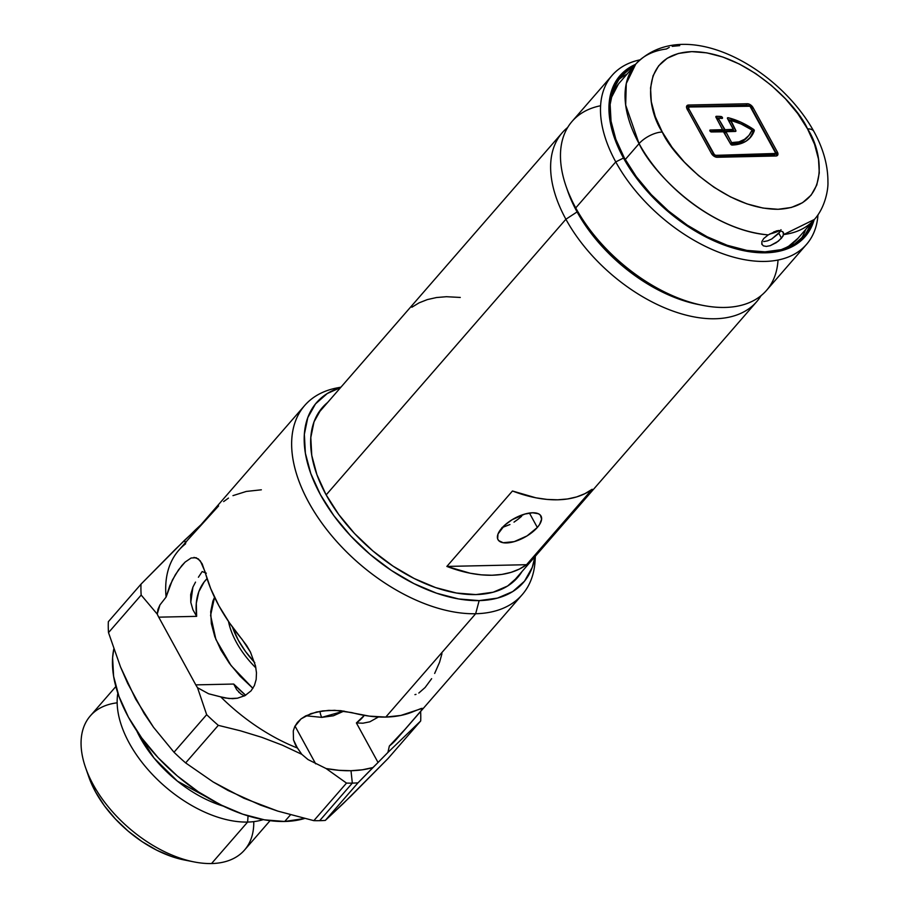<?xml version="1.0" encoding="UTF-8"?>
<svg xmlns="http://www.w3.org/2000/svg" width="909" height="909" viewBox="0 0 909 909"><rect width="100%" height="100%" fill="white"/><g stroke="black" fill="none" stroke-linecap="round" stroke-linejoin="round"><path stroke-width="1.36" d="M223.273 806.124L177.46 781.183L154.053 758.072L136.748 730.87A93.559 54.21 -139 0 0 223.273 806.124M535.231 556.331A144.133 83.526 -139 0 1 522.198 594.679A144.133 83.526 -139 0 1 475.657 613.734L479.157 600.61A137.054 79.424 -139 0 1 327.501 506.506A137.054 79.424 -139 0 1 340.625 387.541L327.24 393.54L315.503 403.903L307.776 417.663L304.356 434.309L305.379 453.193L310.81 473.589L320.445 494.712L333.898 515.744L350.658 535.89L370.088 554.376L391.438 570.488L413.879 583.589L436.559 593.202L458.602 598.951L479.157 600.61L475.657 613.734A144.133 83.526 -139 0 1 330.353 534.106A144.133 83.526 -139 0 1 304.674 405.505A144.133 83.526 -139 0 1 340.852 387.279A144.133 83.526 41 0 0 336.773 387.973A144.133 83.526 41 0 0 313.514 510.574A144.133 83.526 41 0 0 475.657 613.734L385.78 717.076L475.657 613.734A144.133 83.526 41 0 0 535.117 560.467L535.356 556.194M108.501 632.619A165.608 95.968 -139 0 1 108.341 621.699A165.608 95.968 41 0 0 108.501 632.619L141.168 595.054L157.223 614.098A36.803 25.282 -91.2 0 0 158.734 617.166L195.799 684.875A36.803 25.282 -91.2 0 0 197.526 687.704L206.661 714.679L174.005 752.243L153.541 727.314L144.201 713.599L127.68 683.398L120.522 666.956L108.501 632.619L141.168 595.054A165.608 95.968 -139 0 1 141.009 584.146L108.341 621.699L141.009 584.146A165.608 95.968 41 0 0 141.168 595.054L157.223 614.098L159.95 604.917L166.086 597.077L172.403 580.033L178.539 569.829L185.095 562.103L191.106 558.001L196.151 557.717L200.355 560.955L205.082 571.761A144.133 83.526 41 0 0 242.146 639.459L250.418 652.014L255.497 665.877L256.474 672.808L256.168 679.477L254.384 685.602L251.077 690.829L244.987 695.624L237.454 698.203L229.125 698.566L220.717 696.862A144.133 83.526 41 0 0 297.413 748.027L293.493 739.892L293.277 730.904L294.777 726.53L297.413 722.439L301.061 718.883L310.878 713.633L322.536 710.918L334.762 710.304L351.76 712.599A144.133 83.526 41 0 0 385.78 717.076A144.133 83.526 41 0 0 414.14 711.247L421.367 708.429L422.526 708.759L422.003 709.713L401.778 733.097L389.347 746.039A144.133 83.526 41 0 0 396.233 739.517L405.903 728.404L389.347 746.039L387.904 752.447L420.697 720.962L388.029 758.526L343.375 803.442L325.32 820.407L357.987 782.842L372.951 767.537A154.757 89.684 -139 0 1 350.999 770.718L352.328 783.115A165.608 95.968 41 0 0 357.987 782.842A165.608 95.968 -139 0 1 352.328 783.115L319.661 820.679A165.608 95.968 -139 0 1 313.844 820.657L277.813 811.112L243.851 798.216L213.183 781.979L185.641 762.912A165.608 95.968 -139 0 1 174.005 752.243L153.541 727.314L135.577 698.964L120.522 666.956L108.501 632.619M398.437 736.801A144.133 83.526 -139 0 1 389.347 746.039L387.904 752.447L420.697 720.962A165.608 95.968 41 0 0 420.617 711.486A165.608 95.968 -139 0 1 420.697 720.962L388.029 758.526L350.885 796.102L325.32 820.407A165.608 95.968 -139 0 1 319.661 820.679L352.328 783.115A165.608 95.968 -139 0 1 346.511 783.092L313.844 820.657A165.608 95.968 41 0 0 319.661 820.679A165.608 95.968 41 0 0 325.32 820.407L357.987 782.842L387.904 752.447L378.053 762.492L356.396 722.939A104.274 60.426 41 0 0 364.304 715.372L356.396 722.939L362.941 723.2L356.396 722.939L378.053 762.492L372.951 767.537L362.407 769.787L350.999 770.718A154.757 89.684 -139 0 1 326.115 768.548L346.511 783.092L313.844 820.657L277.813 811.112L260.519 805.124L228.079 790.489L213.183 781.979L185.641 762.912L218.308 725.348L240.362 730.779L261.769 737.324L282.381 745.187L301.777 754.311L295.573 745.175L293.493 739.892L293.277 730.904L294.777 726.53L301.061 718.883L305.64 715.928L316.582 711.986L328.672 710.372L340.761 710.668L369.293 716.122L385.78 717.076L400.846 715.44L422.31 708.338L420.776 711.281L405.778 728.552M202.184 523.357L178.721 550.343A144.133 83.526 41 0 0 166.086 597.077L169.824 585.612L175.357 574.704L181.834 565.557L185.095 562.103L191.106 558.001M218.614 505.915L187.993 539.673M228.489 498.087L223.637 501.586M254.611 662.468A74.833 43.359 -139 0 1 232.511 627.165L238.283 640.163L245.635 651.651L254.781 662.65M228.5 621.461A74.833 43.359 41 0 0 255.906 667.922M344.011 711.054L321.797 717.371A12.272 8.431 88.8 0 1 320.002 711.304A12.272 8.431 -91.2 0 0 321.797 717.371L305.924 715.781L321.797 717.371L333.41 715.781L344.011 711.054M521.982 571.568A129.419 75.004 -139 0 1 475.861 594.588L493.132 592.225L507.586 586.032L518.675 576.261L521.982 571.568M115.841 686.545L90.309 715.906A102.194 59.221 41 0 0 108.512 807.09A102.194 59.221 41 0 0 211.536 863.55A102.194 59.221 -139 0 1 194.003 861.902A102.194 59.221 -139 0 1 85.56 767.594A102.194 59.221 -139 0 1 117.159 702.827M85.56 767.594L88.832 776.99A89.934 52.12 41 0 0 184.254 859.971L194.003 861.902M253.759 821.634A102.194 59.221 -139 0 1 211.536 863.55L247.612 822.066A102.194 59.221 -139 0 1 156.132 778.274A102.194 59.221 -139 0 1 117.84 693.181A102.194 59.221 41 0 0 156.132 778.274A102.194 59.221 41 0 0 247.612 822.066L248.066 815.907L247.612 822.066A102.194 59.221 41 0 0 263.224 819.623A102.194 59.221 -139 0 1 247.612 822.066L211.536 863.55A102.194 59.221 41 0 0 244.532 850.04L270.064 820.679M284.71 821.475L290.46 814.862L284.71 821.475A134.941 78.197 41 0 0 304.515 818.498L284.71 821.475L264.462 819.838L242.771 814.191L220.433 804.726L198.344 791.819L177.323 775.956L158.2 757.765L141.69 737.926L128.442 717.212L118.965 696.408L113.614 676.33L112.602 657.741L113.807 648.946A134.941 78.197 41 0 0 162.597 762.321A134.941 78.197 41 0 0 284.71 821.475M193.969 557.387L198.367 558.921L202.162 563.807L210.683 588.566L218.853 605.712L229.432 622.801L246.6 645.458L250.418 652.014L255.497 665.877L256.474 672.808L256.168 679.477L254.384 685.602L251.077 690.829L244.987 695.624L237.454 698.203L232.624 698.68L224.921 697.964L208.627 693.772L197.526 687.704A36.803 25.282 88.8 0 1 195.799 684.875L233.704 684.045A104.274 60.426 41 0 0 245.657 695.26L233.704 684.045L236.658 689.658L233.704 684.045L195.799 684.875L158.734 617.166A36.803 25.282 88.8 0 1 157.223 614.098L157.961 609.348L159.95 604.917L166.086 597.077A144.133 83.526 -139 0 1 185.413 543.968M522.198 594.679L418.844 713.52M201.537 572.522L198.412 577.238L201.537 572.522M195.515 582.112L192.901 587.146L195.515 582.112M202.082 571.545L206.332 573.193L202.082 571.545M207.059 578.613A104.274 60.426 41 0 0 196.639 616.347L192.901 609.712L190.788 602.315L190.697 594.566L192.901 587.146L190.788 602.315L192.901 609.712L196.639 616.347L158.734 617.166L196.639 616.347L196.299 603.303L198.81 591.736L204.105 582.01L207.059 578.613M244.316 695.976L240.976 694.033L236.658 689.658L240.976 694.033L244.316 695.976M239.362 692.715L238.647 692.022M201.003 524.72L175.142 549.536L141.009 584.146L184.584 540.253L190.345 534.912L191.038 536.185L190.345 534.912L195.446 529.867A154.757 89.684 -139 0 1 196.901 529.47L195.446 529.867L201.003 524.72M378.462 716.974L369.827 721.814L362.941 723.2L369.827 721.814L378.462 716.974M308.015 759.56L326.115 768.548L338.864 770.298L350.999 770.718L352.328 783.115A165.608 95.968 41 0 1 346.511 783.092L326.115 768.548L308.015 759.56L301.777 754.311L297.413 748.027A144.133 83.526 -139 0 1 220.717 696.862L208.627 693.772L197.526 687.704L206.661 714.679L174.005 752.243A165.608 95.968 41 0 0 185.641 762.912L218.308 725.348A165.608 95.968 -139 0 1 206.661 714.679A165.608 95.968 41 0 0 218.308 725.348L240.362 730.779L261.769 737.324L282.381 745.187L301.777 754.311M184.402 860.005L171.721 856.562L156.837 850.256L142.111 841.654L128.112 831.087L115.363 818.964L104.365 805.738L95.536 791.932L88.787 776.877M535.003 556.592L532.231 567.432L524.504 581.192L512.756 591.554L497.45 598.111L479.157 600.61A137.054 79.424 -139 0 0 535.003 556.592M327.604 402.517L321.32 408.845L314.025 421.844L310.798 437.559L311.764 455.386L316.9 474.646L325.99 494.587L338.693 514.449L354.521 533.481L372.872 550.934L393.029 566.137L414.22 578.522L435.638 587.6L456.454 593.02L475.861 594.588A129.419 75.004 -139 0 1 453.671 592.509A129.419 75.004 -139 0 1 316.343 473.078A129.419 75.004 -139 0 1 327.592 402.517M295.005 726.075L315.684 763.844L295.005 726.075M252.918 688.363L240.135 676.251L229.477 663.445L220.932 650.071L214.808 636.652L211.354 623.688L210.706 611.689L212.876 601.11L214.547 597.315L210.604 615.37L215.899 639.481L231.091 665.593L252.918 688.363M434.661 673.444L439.558 662.275L441.967 653.685M418.822 693.044L425.117 687.499L431.639 678.671M414.936 694.635L415.981 694.374M185.606 543.821L184.584 540.253M186.686 541.219L185.3 543.184M261.349 489.803L246.282 491.439L232.977 495.632M565.898 219.239A128.805 74.64 41 0 0 668.694 309.48A128.805 74.64 41 0 0 761.083 295.652A128.805 74.64 -139 0 1 756.652 301.731A128.805 74.64 -139 0 1 663.229 307.231A128.805 74.64 -139 0 1 565.898 219.239L326.161 494.894L565.898 219.239A128.805 74.64 -139 0 1 562.273 132.68A128.805 74.64 -139 0 1 567.682 127.453A128.805 74.64 41 0 0 565.898 219.239L577.09 211.922L565.898 219.239M521.618 516.289L517.948 519.323L521.618 516.289M514.005 522.13L517.948 519.323L514.005 522.13M502.37 527.481L509.949 524.527L501.916 527.584M537.333 527.47A24.532 10.749 -28.7 0 1 515.119 541.366A24.532 10.749 -28.7 0 1 497.984 539.639A24.532 10.749 -28.7 0 1 501.688 528.243A24.532 10.749 -28.7 0 1 523.891 514.335A24.532 10.749 -28.7 0 1 541.025 516.073A24.532 10.749 -28.7 0 1 537.333 527.47L529.436 513.051L537.333 527.47L539.548 524.527L541.616 519.153L540.321 515.096L538.446 513.767L532.629 512.767L524.811 514.062L511.983 519.789L504.586 525.288L498.018 533.981L497.632 538.798L498.7 540.616L503.166 542.73L514.21 541.639L527.038 535.912L537.333 527.47M446.853 566.432L512.46 490.996A128.805 74.64 41 0 0 592.157 489.269L526.55 564.705A128.805 74.64 -139 0 1 446.853 566.432L512.46 490.996L535.844 497.802L547.002 499.416L557.603 499.802L567.546 498.973L576.681 496.916L584.919 493.667L592.157 489.269L526.55 564.705L446.853 566.432L470.237 573.238L481.395 574.852L491.996 575.238L501.938 574.408L511.074 572.352L519.312 569.102L526.55 564.705L446.853 566.432M411.857 307.242L419.094 302.845L427.332 299.595L436.479 297.538L446.41 296.709L460.272 297.448M778.024 260.042A128.805 74.64 -139 0 1 702.805 305.379A128.805 74.64 -139 0 1 575.738 207.922L576.908 211.592A122.67 71.084 41 0 0 697.93 304.413A122.67 71.084 41 0 0 700.328 304.856M814.157 219.728A122.67 71.084 -139 0 1 729.87 247.009A122.67 71.084 -139 0 1 623.494 158.041L615.757 161.904A128.805 74.64 41 0 0 735.245 257.611A128.805 74.64 41 0 0 817.986 214.808A128.805 74.64 -139 0 1 806.51 244.407A128.805 74.64 -139 0 1 713.088 249.895A128.805 74.64 -139 0 1 615.757 161.904L575.738 207.922A128.805 74.64 41 0 0 673.069 295.914A128.805 74.64 41 0 0 766.492 290.414L806.51 244.407M624.381 158.018A121.442 70.379 -139 0 1 620.961 76.413A121.442 70.379 -139 0 1 633.596 66.562L630.414 68.38L620.006 77.56L613.155 89.752L610.132 104.501L611.041 121.227L615.847 139.304L624.381 158.018A121.442 70.379 -139 0 0 716.156 240.987A121.442 70.379 -139 0 0 804.238 235.806A121.442 70.379 -139 0 0 812.237 221.932L805.204 234.658L794.796 243.839L781.229 249.645L765.026 251.85L746.8 250.384L727.268 245.294L707.179 236.783L687.284 225.159L668.376 210.888L651.162 194.515L636.3 176.664L624.381 158.018M627.028 74.106A121.442 70.379 41 0 0 617.915 80.39M769.775 233.988A102.433 59.358 41 0 0 779.752 230.522L769.775 233.988M805.488 230L805.681 229.477A121.442 70.379 41 0 1 800.727 239.374M612.132 75.356A128.805 74.64 -139 0 1 639.845 59.88A128.805 74.64 41 0 0 615.757 161.904A128.805 74.64 -139 0 1 612.132 75.356L572.113 121.363A128.805 74.64 41 0 0 575.738 207.922L615.757 161.904L623.494 158.041A122.67 71.084 -139 0 1 635.516 64.357L629.585 67.493L619.063 76.765L612.155 89.082L609.087 103.978L610.007 120.874L614.87 139.134L623.494 158.041L635.539 176.869L650.537 194.901L667.922 211.445L687.034 225.864L707.122 237.601L727.416 246.203L747.153 251.338L765.548 252.827L781.922 250.589L795.625 244.726L806.135 235.454L814.157 219.717M698.146 304.447L680.841 299.754L660.536 291.153L640.459 279.415L621.347 265.008L603.962 248.464L588.952 230.431L576.908 211.592L567.716 191.06M566.137 186.515L567.761 191.208A122.67 71.084 41 0 0 576.908 211.592L575.738 207.922A128.805 74.64 -139 0 1 566.137 186.515A128.805 74.64 -139 0 1 600.599 105.739M761.992 244.532L761.901 241.521L763.696 238.567L768.241 234.897A118.375 68.595 -139 0 1 639.072 143.633A18.396 8.067 -28.7 0 1 662.286 132.032C646.742 109.035 638.584 53.881 691.749 51.631C746.096 51.54 797.829 105.762 807.533 128.885A18.396 8.067 -28.7 0 1 813.85 131.396A18.396 8.067 151.3 0 0 807.533 128.885C823.077 151.883 831.224 207.036 778.059 209.286C723.723 209.377 671.99 155.155 662.286 132.032A18.396 8.067 151.3 0 0 639.072 143.633A118.375 68.595 -139 0 1 635.743 64.096L626.278 83.514L625.676 105.092L639.072 143.633L625.233 159.552L639.072 143.633C650.924 170.017 704.941 229.136 768.241 234.897L776.502 230.886L778.99 230.5L782.717 231.681L783.615 233.011L782.933 236.272L778.377 241.158L770.207 245.691L766.332 246.419L763.378 245.85L761.81 244.101L761.901 241.521L763.696 238.567L768.287 234.863M779.933 231.931L771.752 238.976L778.854 233.318L781.524 238.181L776.456 242.555L770.207 245.691L766.332 246.419L763.378 245.85L761.81 244.101M763.674 241.589L767.537 240.862L763.674 241.589M735.824 131.271L735.836 131.26A1.227 0.716 -139 0 0 735.801 130.441L734.926 131.441L735.801 130.441L730.745 120.136A55.199 31.985 -139 0 1 751.493 129.748L741.119 123.999L730.381 120.215L735.915 131.123L725.848 131.782L731.631 142.588L738.972 141.884L744.551 139.316L748.902 135.464L751.879 130.441A55.199 31.985 -139 0 1 748.584 135.827A55.199 31.985 -139 0 1 732.359 143.054L731.041 144.565A55.199 31.985 41 0 0 747.278 137.339L748.584 135.827M771.752 238.976L767.537 240.862M798.068 238.226L788.773 246.146L783.467 248.986A118.375 68.595 41 0 0 797.988 238.317L814.384 219.455A118.375 68.595 -139 0 1 783.672 234.556L814.384 219.455C825.338 207.343 828.338 189.049 827.929 181.982C827.997 165.404 823.293 148.531 813.828 131.362C777.922 66.664 683.738 14.374 635.743 64.096A118.375 68.595 -139 0 1 666.456 48.984L669.24 47.404M635.743 64.096L619.347 82.946A118.375 68.595 41 0 0 610.78 98.82L618.404 84.071M807.533 128.885L797.716 113.534L785.49 98.842L771.321 85.355L755.743 73.606L739.369 64.05L722.825 57.028L706.747 52.847L691.749 51.631L678.409 53.461L667.24 58.233L658.673 65.789L653.037 75.833L650.549 87.98L651.298 101.751L655.264 116.625L662.286 132.032L672.103 147.383L684.329 162.075L698.498 175.562L714.065 187.311L730.438 196.867L746.982 203.889L763.06 208.07L778.059 209.286L791.398 207.457L802.567 202.684L811.135 195.128L816.771 185.084L819.27 172.937L818.52 159.166L814.555 144.292L807.533 128.885M747.562 105.535L747.993 105.705A4.909 2.841 41 0 0 746.028 105.274L747.346 103.762L746.028 105.274L687.215 106.546L688.533 105.035L747.346 103.762A4.909 2.841 -139 0 1 753.027 107.557L777.377 152.042A4.909 2.841 -139 0 1 777.525 155.348A4.909 2.841 -139 0 1 775.934 155.996L717.121 157.268L713.985 156.189L711.44 153.473L687.09 108.989L686.636 106.228L688.533 105.035L747.346 103.762L750.482 104.842L753.027 107.557L777.377 152.042L777.831 154.803L775.934 155.996L717.121 157.268A4.909 2.841 -139 0 1 711.44 153.473L687.09 108.989A4.909 2.841 -139 0 1 686.943 105.694A4.909 2.841 -139 0 1 688.533 105.035L687.215 106.546A4.909 2.841 41 0 0 686.522 106.648M753.027 107.557L751.913 108.83L753.027 107.557M777.377 152.042L776.07 153.553L777.377 152.042M776.627 155.893A4.909 2.841 41 0 0 776.07 153.553L776.604 155.041M746.028 105.274L687.215 106.546M687.284 109.716L688.283 108.489M774.513 154.973L715.156 156.837L773.57 155.564A2.454 1.42 41 0 0 774.354 155.246L775.672 153.735A2.454 1.42 -139 0 1 774.877 154.053L773.57 155.564L774.877 154.053L716.065 155.337A2.454 1.42 -139 0 1 713.224 153.439L712.213 154.598L713.224 153.439L688.863 108.944L687.761 110.216L688.863 108.944A2.454 1.42 -139 0 1 688.795 107.296A2.454 1.42 -139 0 1 689.59 106.978L748.402 105.705A2.454 1.42 -139 0 1 751.243 107.592L775.604 152.087A2.454 1.42 -139 0 1 775.672 153.735M714.872 156.7L716.065 155.337L714.872 156.7M688.795 107.296L687.488 108.807A2.454 1.42 41 0 0 687.272 109.33M730.416 120.613L729.313 121.886L730.416 120.613M733.165 129.532L734.211 131.453L733.165 129.532M747.584 136.975L743.244 140.827L737.665 143.383L731.041 144.565L732.359 143.054L731.631 142.588L730.518 143.861L731.631 142.588L725.882 131.714L735.438 131.43A1.227 0.716 -139 0 0 735.836 131.26M725.905 132.123L724.791 133.396L725.905 132.123M720.496 118.34L719.758 118.034A57.653 33.417 41 0 0 716.269 117.829A57.653 33.417 41 0 1 719.758 118.034L721.076 116.522L719.758 118.034A1.227 0.716 41 0 1 720.496 118.34M721.269 131.112L710.349 131.487L721.291 130.976M749.8 138.134L752.97 132.225L751.811 130.601A57.653 33.417 41 0 1 752.232 130.885L753.55 129.373L752.232 130.885A1.227 0.716 41 0 1 752.97 132.225L754.288 130.726A57.653 33.417 -139 0 1 750.436 137.441A57.653 33.417 -139 0 1 732.086 145.054L730.654 144.111L723.803 131.816L711.372 131.953L709.952 130.998L710.315 130.01L722.348 129.748L721.03 131.26L722.587 129.601L715.985 117.306L716.349 116.318A57.653 33.417 -139 0 1 721.076 116.522L722.382 117.466L721.916 118.454A55.199 31.985 41 0 0 718.78 118.261A55.199 31.985 -139 0 1 721.916 118.454A1.227 0.716 -139 0 0 722.382 117.466L721.564 118.42L722.382 117.466A1.227 0.716 -139 0 0 721.076 116.522A57.653 33.417 -139 0 0 716.349 116.318L715.849 116.909L716.349 116.318A1.227 0.716 -139 0 0 715.985 117.306L722.541 129.669L710.315 130.01A1.227 0.716 -139 0 0 711.372 131.953L723.405 131.691L730.654 144.111A1.227 0.716 -139 0 0 732.086 145.054L739.79 143.94L746.221 141.088L751.107 136.623L754.288 130.726L752.97 132.225A57.653 33.417 41 0 1 749.766 138.179M730.393 120.204L728.029 119.534A57.653 33.417 41 0 1 730.393 120.204L729.086 121.704M731.961 130.885L723.712 131.203L722.473 129.76L723.712 131.203L725.018 129.692L733.04 129.521L731.734 131.032L723.712 131.203L725.018 129.692L733.279 129.373L727.564 118.693L728.189 117.738A57.653 33.417 -139 0 1 753.55 129.373L754.288 130.726A1.227 0.716 -139 0 0 753.55 129.373L740.858 122.192L728.189 117.738L727.495 118.534L728.189 117.738A1.227 0.716 -139 0 0 727.53 117.875L727.53 117.875A1.227 0.716 -139 0 0 727.564 118.693L733.222 129.033L731.984 130.737M724.314 129.226L722.996 130.726L724.314 129.226L725.018 129.692L718.587 118.761L724.314 129.226M717.474 120.033L718.78 118.261L717.474 120.033M688.863 108.944L714.497 154.791L716.065 155.337L775.831 153.462L749.97 106.239L689.59 106.978L688.636 107.569L688.863 108.944M718.519 118.568L717.474 119.772M725.825 131.919L724.666 133.157M773.809 231.875L778.99 230.5L782.717 231.681L783.672 234.556L781.524 238.181L778.854 233.318L781.013 229.704M782.717 231.681L783.615 233.011M679.739 45.632L672.217 46.348M336.773 387.973L340.977 387.143M201.855 523.743L304.674 405.505M512.403 582.589L756.652 301.731M318.014 413.538L562.273 132.68M702.805 305.379L697.93 304.413M718.564 118.34L717.258 119.852M733.233 129.442L731.927 130.953M722.541 129.669L721.235 131.18M725.882 131.714L724.575 133.214"/></g></svg>
